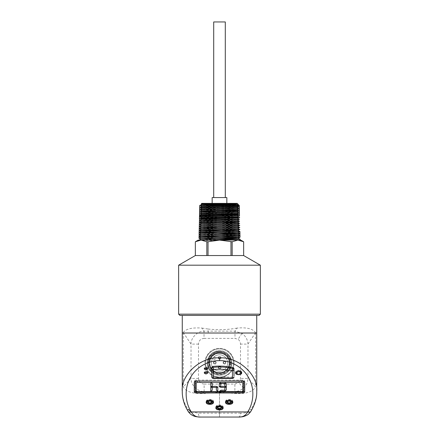 <?xml version="1.0" encoding="UTF-8"?>
<svg xmlns="http://www.w3.org/2000/svg" width="439" height="439" viewBox="0 0 439 439"><rect width="100%" height="100%" fill="white"/><g stroke="black" fill="none" stroke-linecap="round" stroke-linejoin="round"><path stroke-width="0.33" stroke-dasharray="2.19 1.65" d="M240.753 240.089L237.905 240.089L243.65 241.763L243.64 255.542L195.35 255.542L206.829 255.542L206.829 241.763L208.031 241.763L208.031 255.542L230.974 255.542L230.969 241.763L232.171 241.763L237.905 240.089L198.247 240.089M218.655 367.525A0.966 0.966 0 0 0 219.621 368.491A0.966 0.966 0 0 0 220.587 367.525A0.966 0.966 0 0 1 219.621 368.491A0.966 0.966 0 0 1 218.655 367.525A0.966 0.966 0 0 1 219.621 366.56A0.966 0.966 0 0 1 220.587 367.525A0.966 0.966 0 0 0 219.621 366.56A0.966 0.966 0 0 0 218.655 367.525A0.966 0.966 0 0 1 219.621 366.56A0.966 0.966 0 0 1 220.587 367.525M213.815 362.685A0.966 0.966 0 0 0 214.781 363.651A0.966 0.966 0 0 0 215.752 362.685A0.966 0.966 0 0 1 214.781 363.651A0.966 0.966 0 0 1 213.815 362.685A0.966 0.966 0 0 1 214.781 361.72A0.966 0.966 0 0 1 215.752 362.685A0.966 0.966 0 0 0 214.781 361.72A0.966 0.966 0 0 0 213.815 362.685A0.966 0.966 0 0 1 214.781 361.72A0.966 0.966 0 0 1 215.752 362.685M218.655 357.845A0.966 0.966 0 0 0 219.621 358.811A0.966 0.966 0 0 0 220.587 357.845A0.966 0.966 0 0 1 219.621 358.811A0.966 0.966 0 0 1 218.655 357.845A0.966 0.966 0 0 1 219.621 356.88A0.966 0.966 0 0 1 220.587 357.845A0.966 0.966 0 0 0 219.621 356.88A0.966 0.966 0 0 0 218.655 357.845A0.966 0.966 0 0 1 219.621 356.88A0.966 0.966 0 0 1 220.587 357.845M223.495 362.685A0.966 0.966 0 0 0 224.461 363.651A0.966 0.966 0 0 0 225.426 362.685A0.966 0.966 0 0 1 224.461 363.651A0.966 0.966 0 0 1 223.495 362.685A0.966 0.966 0 0 1 224.461 361.72A0.966 0.966 0 0 1 225.426 362.685A0.966 0.966 0 0 0 224.461 361.72A0.966 0.966 0 0 0 223.495 362.685A0.966 0.966 0 0 1 224.461 361.72A0.966 0.966 0 0 1 225.426 362.685M220.976 357.845A1.35 1.35 0 0 1 219.621 359.201A1.35 1.35 0 0 1 218.271 357.845A1.35 1.35 0 0 1 219.621 356.495A1.35 1.35 0 0 1 220.976 357.845A1.35 1.35 0 0 1 219.621 359.201A1.35 1.35 0 0 1 218.271 357.845A1.35 1.35 0 0 1 219.621 356.495A1.35 1.35 0 0 1 220.976 357.845M225.816 362.685A1.35 1.35 0 0 1 224.461 364.041A1.35 1.35 0 0 1 223.111 362.685A1.35 1.35 0 0 1 224.461 361.335A1.35 1.35 0 0 1 225.816 362.685A1.35 1.35 0 0 1 224.461 364.041A1.35 1.35 0 0 1 223.111 362.685A1.35 1.35 0 0 1 224.461 361.335A1.35 1.35 0 0 1 225.816 362.685M216.136 362.685A1.35 1.35 0 0 1 214.781 364.041A1.35 1.35 0 0 1 213.431 362.685A1.35 1.35 0 0 1 214.781 361.335A1.35 1.35 0 0 1 216.136 362.685A1.35 1.35 0 0 1 214.781 364.041A1.35 1.35 0 0 1 213.431 362.685A1.35 1.35 0 0 1 214.781 361.335A1.35 1.35 0 0 1 216.136 362.685M220.976 367.525A1.35 1.35 0 0 1 219.621 368.875A1.35 1.35 0 0 1 218.271 367.525A1.35 1.35 0 0 1 219.621 366.17A1.35 1.35 0 0 1 220.976 367.525A1.35 1.35 0 0 1 219.621 368.875A1.35 1.35 0 0 1 218.271 367.525A1.35 1.35 0 0 1 219.621 366.17A1.35 1.35 0 0 1 220.976 367.525M212.701 358.438A8.165 8.165 0 0 1 227.665 362.949A8.165 8.165 0 0 1 219.5 371.114A8.165 8.165 0 0 1 211.335 362.949A8.165 8.165 0 0 1 219.5 354.789A8.165 8.165 0 0 1 227.665 362.949A8.165 8.165 0 0 1 219.5 371.114A8.165 8.165 0 0 1 212.701 358.438L213.59 359.234A1.18 1.18 0 0 0 215.258 359.146A1.18 1.18 0 0 0 215.165 357.483L214.27 356.682L215.165 357.483A1.18 1.18 0 0 1 215.258 359.146A1.18 1.18 0 0 1 213.59 359.234L212.701 358.438M229.646 362.949A10.146 10.146 0 0 1 219.5 373.095A10.146 10.146 0 0 1 209.354 362.949A10.146 10.146 0 0 1 219.5 352.808A10.146 10.146 0 0 1 229.646 362.949A10.146 10.146 0 0 1 219.5 373.095A10.146 10.146 0 0 1 209.354 362.949A10.146 10.146 0 0 1 219.5 352.808A10.146 10.146 0 0 1 229.646 362.949M231.095 362.949A11.595 11.595 0 0 1 219.5 374.544A11.595 11.595 0 0 1 207.905 362.949C207.192 377.908 231.808 377.908 231.095 362.949C231.808 377.908 207.192 377.908 207.905 362.949C207.192 377.908 231.808 377.908 231.095 362.949A11.595 11.595 0 0 1 219.5 374.544A11.595 11.595 0 0 1 207.905 362.949C207.192 377.908 231.808 377.908 231.095 362.949C231.808 377.908 207.192 377.908 207.905 362.949C207.192 377.908 231.808 377.908 231.095 362.949C231.808 377.908 207.192 377.908 207.905 362.949C207.192 377.908 231.808 377.908 231.095 362.949C231.808 377.908 207.192 377.908 207.905 362.949C207.192 377.908 231.808 377.908 231.095 362.949C231.808 377.908 207.192 377.908 207.905 362.949C207.192 377.908 231.808 377.908 231.095 362.949C231.808 377.908 207.192 377.908 207.905 362.949A11.595 11.595 0 0 1 219.5 351.359A11.595 11.595 0 0 1 231.095 362.949C231.808 377.908 207.192 377.908 207.905 362.949C207.192 347.995 231.808 347.995 231.095 362.949C231.578 353.411 218.814 347.545 211.894 354.202C218.814 347.545 231.578 353.411 231.095 362.949C231.808 347.995 207.192 347.995 207.905 362.949C207.192 347.995 231.808 347.995 231.095 362.949C231.808 347.995 207.192 347.995 207.905 362.949C207.192 347.995 231.808 347.995 231.095 362.949C231.808 347.995 207.192 347.995 207.905 362.949C207.192 347.995 231.808 347.995 231.095 362.949C231.808 347.995 207.192 347.995 207.905 362.949C207.192 347.995 231.808 347.995 231.095 362.949C231.808 347.995 207.192 347.995 207.905 362.949C207.192 347.995 231.808 347.995 231.095 362.949C231.808 347.995 207.192 347.995 207.905 362.949A11.595 11.595 0 0 1 217.815 351.48L219.5 351.359A11.595 11.595 0 0 1 231.095 362.949M229.207 362.949A9.707 9.707 0 0 1 219.5 372.662A9.707 9.707 0 0 1 209.793 362.949A9.707 9.707 0 0 1 219.5 353.241A9.707 9.707 0 0 1 229.207 362.949A9.707 9.707 0 0 1 219.5 372.662A9.707 9.707 0 0 1 209.793 362.949A9.707 9.707 0 0 1 219.5 353.241A9.707 9.707 0 0 1 229.207 362.949M234.086 362.949A14.586 14.586 0 0 1 219.5 377.54A14.586 14.586 0 0 1 204.914 362.949A14.586 14.586 0 0 1 219.5 348.363A14.586 14.586 0 0 1 234.086 362.949A14.586 14.586 0 0 1 219.5 377.54A14.586 14.586 0 0 1 204.914 362.949A14.586 14.586 0 0 1 219.5 348.363A14.586 14.586 0 0 1 234.086 362.949M233.57 362.943A14.064 14.064 0 0 1 219.505 377.008A14.064 14.064 0 0 1 205.441 362.943A14.064 14.064 0 0 0 219.505 377.008A14.064 14.064 0 0 0 233.57 362.943A14.064 14.064 0 0 0 219.505 348.879A14.064 14.064 0 0 0 205.441 362.943A14.064 14.064 0 0 1 219.505 348.879A14.064 14.064 0 0 1 233.57 362.943A14.064 14.064 0 0 1 219.505 377.008A14.064 14.064 0 0 1 205.441 362.943M250.916 411.294A3.863 2.491 32.5 0 0 250.916 409.219C254.757 403.743 256.7 397.767 256.744 391.297M256.744 333.014L183.315 333.014L183.315 387.105C185.9 391.495 192.222 393.651 202.269 393.58L219.5 392.444L236.731 393.58C246.729 393.816 253.023 391.572 255.619 386.847L247.98 378.429L247.98 344.094C247.656 339.605 245.648 336.054 241.955 333.442L234.986 331.16L234.986 338.398L238.037 339.309C239.623 340.434 240.44 342.03 240.495 344.094L240.495 378.429L238.662 382.649L234.87 384.092L204.13 384.092L204.13 391.528L234.87 391.528C238.168 391.379 241.055 390.205 243.535 388.01C246.306 385.409 247.788 382.215 247.98 378.429L240.495 378.429M213.705 197.577L225.295 197.577L213.705 197.577M212.158 203.378L226.842 203.378L212.158 203.378M182.262 315.421L256.744 315.421L182.262 315.421M231.863 362.943A12.358 12.358 0 0 1 219.505 375.301A12.358 12.358 0 0 1 207.148 362.943A12.358 12.358 0 0 1 219.505 350.591A12.358 12.358 0 0 1 231.863 362.943M188.084 411.294A3.863 2.491 -32.5 0 1 188.084 409.219C184.248 403.743 182.306 397.767 182.262 391.297M191.349 411.952L198.39 413.187A3.863 2.19 90 0 0 200.579 417.05L238.421 417.05A3.863 2.19 -90 0 0 240.616 413.187C245.083 413.461 248.518 412.139 250.916 409.219M219.5 351.387L219.5 351.359C212.46 352.045 208.596 355.908 207.905 362.949C208.366 356.698 211.669 352.874 217.815 351.48M230.705 362.949A11.205 11.205 0 0 1 219.5 374.154A11.205 11.205 0 0 1 208.295 362.949A11.205 11.205 0 0 1 219.5 351.743A11.205 11.205 0 0 1 230.705 362.949M237.175 203.378L201.808 203.378M238.432 204.59L228.275 204.365M207.049 204.119L201.227 203.954M214.814 240.089L214.814 240.654L215.055 240.089L199.081 240.089L237.905 240.089L219.5 240.089L230.969 241.763M198.96 240.089L201.26 240.089C195.81 240.276 200.327 240.468 214.814 240.654M198.944 238.174L214.874 238.58L214.863 240.089M219.862 236.714L239.875 237.153M199.037 234.289L239.776 235.205M239.985 235.315L199.273 234.415M240.034 237.236L199.18 236.33M218.337 238.668L199.076 238.245M199.558 212.92L238.739 213.798M199.734 205.403L239.266 205.403M199.087 232.346L239.678 233.257M239.754 231.446L199.465 230.579M220.822 230.903L239.584 231.309M239.848 229.553L199.564 228.659M199.18 228.461L239.485 229.367M239.798 227.632L199.657 226.743M199.229 226.519L239.392 227.418M239.754 225.712L199.75 224.823M199.279 224.576L239.299 225.47M239.705 223.786L199.849 222.908M199.322 222.633L239.206 223.528M239.656 221.865L199.937 220.987M199.372 220.691L239.112 221.58M199.421 218.748L239.019 219.637M239.612 219.944L199.69 218.688M237.68 217.042L201.364 216.07M199.465 216.806L238.926 217.689M199.515 214.863L238.832 215.747M238.607 214.336L200.124 213.211M199.816 205.403L237.109 205.282M232.445 377.002L232.445 377.957L213.321 377.957L213.321 377.002L232.445 377.002A1.547 1.092 0 0 0 233.992 375.91L233.992 368.667M213.321 377.002A1.547 1.092 0 0 1 211.774 375.91L211.774 376.865A1.547 1.092 0 0 0 213.321 377.957L213.321 378.413M211.774 367.498L211.774 375.91M255.586 333.014L255.586 332.707C252.93 328.745 246.751 327.203 237.044 328.081L234.986 331.16L204.014 331.16C197.654 330.94 190.806 337.756 191.02 344.094L191.02 378.429C190.718 384.86 197.698 391.835 204.13 391.528L202.269 393.58M208.223 333.014L208.223 329.041C218.183 330.128 227.792 329.81 237.044 328.081M240.616 413.187L219.5 413.187L219.5 392.444L219.5 413.187L198.39 413.187M219.5 417.05L219.5 413.187L219.5 417.05M178.635 265.194L260.365 265.194M260.365 314.165L178.635 314.165M243.64 255.542L232.171 255.542L232.171 241.763M179.891 315.421L259.109 315.421M208.031 241.763L219.5 240.089M206.829 241.763L201.095 240.089L195.36 241.763L195.36 255.542M226.842 197.577L212.158 197.577M225.295 21.95L213.705 21.95M204.13 384.092C200.705 383.757 198.834 381.875 198.505 378.429L198.505 344.094C198.818 340.62 200.65 338.721 204.014 338.398L204.014 331.16L201.956 328.081C192.211 327.401 185.999 328.833 183.315 332.367L183.315 333.014L182.262 333.014M201.956 328.081L208.223 329.041M183.315 332.367L183.315 387.105M236.731 393.58L234.87 391.528L234.87 384.092M198.505 378.429L191.02 378.429L183.315 386.924M198.505 344.094L191.02 344.094L183.315 332.559M255.586 332.707L247.98 344.094L240.495 344.094M244.715 382.396L244.715 381.442A1.932 1.366 180 0 0 242.783 380.075L196.222 380.075A1.932 1.366 180 0 0 194.285 381.442L194.285 391.621M244.715 391.621L244.715 381.442M194.285 381.442L194.285 382.396M241.818 380.761L197.188 381.03L241.818 380.761A1.932 1.366 0 0 1 242.992 381.041M243.749 390.255L243.749 382.128M243.749 389.98A1.932 1.366 0 0 1 241.818 391.347L197.188 391.621L241.818 391.347M197.188 391.347A1.932 1.366 0 0 1 195.251 389.98L195.251 390.255M195.251 382.128L195.251 389.98M196.013 381.041A1.932 1.366 0 0 1 197.188 380.761M212.218 383.428L212.218 386.133L210.78 386.66L210.78 382.369M225.311 382.918L224.653 383.417L221.042 383.417L220.285 382.918M217.475 386.825L216.175 387.374L212.564 387.374L211.164 386.797M217.815 386.929L217.815 391.198L216.378 390.145L216.378 387.544M212.218 387.549L212.218 390.189L210.78 391.253L210.78 386.929M226.299 383.631L226.299 386.66L224.856 386.139L224.856 383.631M226.299 386.929L226.299 389.964L225.575 390.485L224.856 389.964L224.856 387.544M225.953 386.825L224.653 387.374L221.042 387.374L219.643 386.797M220.696 383.609L220.696 386.133L219.259 386.66L219.259 383.609M225.416 390.699L224.653 391.22L219.522 391.22M241.615 372.491L241.719 372.014C241.719 369.792 235.54 369.792 235.54 372.014L235.54 372.969M235.54 372.014L235.644 372.491M235.924 372.876L241.335 372.876M241.719 372.014L241.719 372.969M235.924 372.014C237.729 373.962 239.529 373.962 241.335 372.014C239.529 370.072 237.729 370.072 235.924 372.014L235.924 372.107M213.425 401.866L213.513 401.389C213.513 398.749 206.171 398.744 206.171 401.389L206.259 401.866M206.654 401.389C206.654 399.095 213.03 399.095 213.03 401.389C213.03 403.682 206.654 403.677 206.654 401.389M206.654 402.437L209.842 403.37L213.025 402.437M213.513 401.389L213.513 402.344M211.988 402.003L212.064 401.663C210.583 400.061 209.101 400.061 207.62 401.663L207.696 402.003M212.064 401.663L212.064 402.344M207.62 401.663L207.62 402.344M223.083 407.469L223.171 406.991C223.171 404.352 215.829 404.346 215.829 406.991L215.829 407.946M215.829 406.991L215.917 407.469M216.317 408.04L219.5 408.972L222.688 408.04M223.171 406.991L223.171 407.946M222.688 406.991C222.688 409.285 216.312 409.28 216.312 406.991C216.312 404.692 222.688 404.698 222.688 406.991M221.646 407.606L221.722 407.266C220.241 405.663 218.759 405.663 217.278 407.266L217.354 407.606M221.722 407.266L221.722 407.946M217.278 407.266L217.278 407.946M232.747 401.866L232.835 401.389C232.835 398.749 225.492 398.744 225.492 401.389L225.492 402.344M225.492 401.389L225.58 401.866M225.975 402.437L229.163 403.37L232.346 402.437M232.835 401.389L232.835 402.344M232.352 401.389C232.352 403.682 225.975 403.677 225.975 401.389C225.975 399.095 232.352 399.095 232.352 401.389M231.309 402.003L231.386 401.663C229.904 400.061 228.423 400.061 226.941 401.663L227.012 402.003M226.941 401.663L226.941 402.344M231.386 401.663L231.386 402.344M204.239 367.915C205.397 369.166 206.555 369.166 207.713 367.915C206.555 366.664 205.397 366.664 204.239 367.915L204.239 368.87M207.713 367.915L207.713 368.87M204.431 367.915C205.463 369.029 206.489 369.029 207.521 367.915C206.489 366.806 205.463 366.806 204.431 367.915L204.431 368.414M207.521 367.915L207.521 368.414M204.239 372.014C205.397 373.265 206.555 373.265 207.713 372.014C206.555 370.763 205.397 370.763 204.239 372.014L204.239 372.969M207.713 372.014L207.713 372.969M204.431 372.014C205.463 373.128 206.489 373.128 207.521 372.014C206.489 370.9 205.463 370.9 204.431 372.014L204.431 372.508M207.521 372.014L207.521 372.513M212.953 355.42L211.894 354.202L212.953 355.42C221.953 346.783 235.781 361.676 226.557 370.006C221.854 373.874 217.146 373.874 212.443 370.006C208.574 365.303 208.574 360.6 212.443 355.892C217.146 352.029 221.854 352.029 226.557 355.892C230.426 360.6 230.426 365.303 226.557 370.006C220.839 376.377 209.057 371.498 209.518 362.949C208.904 350.075 230.096 350.075 229.482 362.949C229.943 371.498 218.161 376.377 212.443 370.006C208.574 365.303 208.574 360.6 212.443 355.892C217.146 352.029 221.854 352.029 226.557 355.892C232.922 361.61 228.044 373.391 219.5 372.93C206.626 373.545 206.626 352.352 219.5 352.972C228.044 352.512 232.922 364.293 226.557 370.006C221.854 373.874 217.146 373.874 212.443 370.006C208.574 365.303 208.574 360.6 212.443 355.892C218.161 349.526 229.943 354.405 229.482 362.949C230.096 375.828 208.904 375.828 209.518 362.949C209.057 354.405 220.839 349.526 226.557 355.892C230.426 360.6 230.426 365.303 226.557 370.006C221.854 373.874 217.146 373.874 212.443 370.006C206.078 364.293 210.956 352.512 219.5 352.972M214.874 238.58L215.22 239.71M198.68 240.232L201.26 240.089M238.657 211.856L200.085 211.044M238.586 209.924L200.151 209.112M238.52 207.993L199.761 207.12M238.454 206.061L201.945 205.326M238.031 219.829L200.025 219.066M239.546 218.013L200.091 217.135M239.48 216.081L200.157 215.198M239.409 214.15L200.228 213.266M239.343 212.218L215.242 211.675M239.277 210.286L200.36 209.403M239.206 208.355L200.431 207.471M239.14 206.418L200.497 205.54M200.288 205.403L202.088 205.315M215.291 239.546L200.804 239.123M220.822 237.708L200.875 237.192M221.152 235.781L200.941 235.26M221.486 233.855L201.007 233.328M237.96 232.385L201.073 231.413M222.15 230.003L201.144 229.465M237.823 228.516L217.695 227.995M237.773 226.573L201.276 225.602M237.691 224.653L201.347 223.687M223.418 222.293L201.413 221.733M237.554 220.79L201.479 219.824M237.488 218.858L201.528 217.881M237.417 216.926L201.616 215.939L199.487 217.047M237.351 214.995L201.682 214.007M237.301 213.052L201.748 212.075M223.747 210.709L201.819 210.144M237.17 209.189L201.863 208.223M237.098 207.257L201.951 206.297M236.456 205.403L236.945 205.293M221.975 204.881L216.487 204.788M207.17 362.943A12.336 12.336 0 0 0 219.505 375.279A12.336 12.336 0 0 0 231.841 362.943A12.336 12.336 0 0 0 219.505 350.613A12.336 12.336 0 0 0 207.17 362.943M230.129 362.943A10.629 10.629 0 0 1 219.505 373.573A10.629 10.629 0 0 1 208.876 362.943A10.629 10.629 0 0 0 219.505 373.573A10.629 10.629 0 0 0 230.129 362.943A10.629 10.629 0 0 0 219.505 352.319A10.629 10.629 0 0 0 208.876 362.943A10.629 10.629 0 0 1 219.505 352.319A10.629 10.629 0 0 1 230.129 362.943M241.955 333.442L238.037 339.309M243.535 388.01L238.662 382.649M255.619 333.014L255.619 386.847M204.014 338.398L234.986 338.398M233.992 376.865A1.547 1.092 0 0 1 232.445 377.957L232.445 378.413M242.783 380.075L242.783 381.03M196.222 381.03L196.222 380.075M241.818 391.621L241.818 391.901M197.188 391.621L197.188 391.901M206.171 401.389L206.171 402.344M239.551 217.782L238.942 218.101M199.882 205.254L200.409 205.183M239.464 213.892L238.805 214.232M201.089 215.686L201.616 215.961M239.507 215.834L238.876 216.169M239.606 219.719L239.014 220.027M239.65 221.662L239.107 221.947M239.699 223.605L239.2 223.868M239.749 225.547L239.293 225.783M239.798 227.49L239.392 227.704M239.842 229.432L239.485 229.619M239.892 231.375L239.579 231.54M238.739 212.3L239.409 211.955M238.673 210.369L239.343 210.023M238.602 208.437L239.277 208.086M238.536 206.506L239.206 206.154M199.081 232.434L199.372 232.286M199.13 230.513L199.465 230.338M199.18 228.593L199.558 228.39M199.224 226.672L199.657 226.447M199.273 224.746L199.745 224.499M199.317 222.825L199.844 222.557M199.366 220.905L199.937 220.608M199.421 218.979L200.025 218.666M199.558 215.115L200.211 214.77M199.624 213.184L200.305 212.827M199.69 211.252L200.382 210.89M199.761 209.321L200.447 208.959M199.827 207.384L200.513 207.027"/><path stroke-width="0.66" d="M178.635 265.194L195.35 255.542L195.35 241.763L195.36 255.542L243.65 255.542L243.64 241.763L237.905 240.089L240.111 240.089L237.905 240.089L232.171 241.763L219.5 240.089L208.031 241.763L206.829 241.763L201.095 240.089L195.35 241.763L198.247 240.089L240.753 240.089L243.65 241.763L243.65 255.542L260.365 265.194L178.635 265.194L178.635 314.165L260.365 314.165L259.109 315.421L179.891 315.421L178.635 314.165M232.939 367.63A1.547 1.092 0 0 1 233.992 368.667L233.992 369.622A1.547 1.092 0 0 0 232.939 368.584L232.939 367.63A42.122 29.786 180 0 0 219.5 366.071A42.122 29.786 180 0 0 213.085 366.417L213.085 367.377A42.122 29.786 0 0 1 219.5 367.026A42.122 29.786 0 0 1 232.939 368.584A1.547 0.351 103.4 0 1 232.445 370.714A40.575 28.689 180 0 0 219.5 369.215A40.575 28.689 180 0 0 213.321 369.55L213.321 377.957L232.445 377.957L232.445 370.714A1.547 1.092 180 0 0 233.992 369.622L233.992 375.91M200.579 417.05C197.303 416.94 195.042 416.578 193.791 415.974C191.486 415.118 189.582 413.56 188.084 411.294L188.084 411.294C184.171 404.95 182.229 398.288 182.262 391.303L182.262 391.297C180.594 374.785 201.073 356.43 219.5 357.922C237.927 356.43 258.406 374.785 256.744 391.297L256.744 391.303C256.991 397.531 255.048 404.198 250.916 411.294L250.916 411.294C249.445 413.373 248.079 414.685 246.811 415.223C242.871 417.034 242.328 416.836 238.421 417.05L200.579 417.05C196.337 417.275 193.259 415.574 191.344 411.952L247.656 411.952C253.089 404.072 255.449 389.788 248.759 377.968C242.383 365.983 229.065 360.304 219.5 360.655C209.941 360.304 196.617 365.983 190.241 377.968C183.551 389.788 185.916 404.072 191.344 411.952L188.084 409.219M238.421 417.05C242.685 417.264 245.763 415.563 247.656 411.952A3.863 2.491 32.5 0 0 250.916 411.294M213.705 197.577L213.705 21.95L225.295 21.95L225.295 197.577M212.158 203.378L212.158 197.577L226.842 197.577L226.842 203.378M260.365 265.194L260.365 314.165M182.262 315.421L182.262 333.014L256.744 333.014L256.744 315.421M256.744 391.297L256.744 333.014M182.262 391.297L182.262 333.014M216.487 204.788L202.022 204.365L201.227 203.954L201.808 203.378L237.175 203.378L238.432 204.59L199.954 205.254M201.227 203.948L236.155 203.378M236.967 203.389L237.488 203.669L235.282 204.014L200.288 205.403M228.275 204.365L207.049 204.119M219.5 240.089L215.055 240.089L215.22 239.71M239.875 237.153L198.966 238.185M239.776 235.205L199.032 236.253M199.092 236.253L219.862 236.714M239.678 233.257L199.026 234.366L239.946 233.405L199.076 232.445L239.754 231.446M239.946 233.405L239.93 235.288M199.273 234.415L198.982 236.286L239.996 235.326L240.04 237.192M199.18 236.33L198.933 238.207L234.431 237.477L240.034 237.236L238.092 236.226L221.152 235.781M199.081 240.089L240.089 239.167L218.337 238.668M237.109 205.282L199.734 205.403L199.547 213.085L215.955 212.481L199.844 213.069M200.124 213.211L199.547 213.085L199.504 214.858L201.089 215.686M238.739 213.798L199.504 214.858L199.707 216.932M239.584 231.309L199.076 232.335L199.103 234.322M199.465 230.579L239.732 229.493M239.485 229.367L199.125 230.393L199.169 232.39M199.564 228.659L199.169 228.598L199.284 230.431M199.553 230.459L220.822 230.903M239.392 227.418L199.169 228.598L239.661 227.561M199.657 226.743L199.218 226.678L199.306 228.527M239.299 225.47L199.218 226.678L239.595 225.63M199.75 224.823L199.262 224.757L199.372 226.595M239.206 223.528L199.262 224.757L239.529 223.698M199.849 222.908L239.458 221.761M239.112 221.58L199.317 222.622L199.438 224.664M199.937 220.987L199.355 220.916L199.504 222.727M239.019 219.637L205.156 220.444L199.355 220.916L239.392 219.829M199.69 218.688L199.41 218.627L199.641 218.863M238.832 215.747L199.46 216.795L199.41 218.627L237.68 217.042M201.364 216.07L199.482 215.878L238.607 214.336M238.926 217.689L199.41 218.737L199.575 220.795M199.547 213.085L199.547 215.126L239.189 214.034M200.431 207.471L239.151 206.429L239.151 205.287L201.945 205.326M204.239 372.969C205.397 374.22 206.555 374.22 207.713 372.969C206.555 371.718 205.397 371.718 204.239 372.969M204.239 368.87C205.397 370.121 206.555 370.121 207.713 368.87C206.555 367.624 205.397 367.624 204.239 368.87M225.492 402.344C225.492 404.983 232.835 404.988 232.835 402.344C232.835 399.704 225.492 399.704 225.492 402.344M215.829 407.946C215.829 410.586 223.171 410.591 223.171 407.946C223.171 405.307 215.829 405.301 215.829 407.946M213.513 402.344L213.513 402.344C213.513 399.704 206.171 399.704 206.171 402.344L206.171 402.344C206.171 404.983 213.513 404.988 213.513 402.344L213.513 402.344M235.54 372.969C235.54 375.191 241.719 375.197 241.719 372.969C241.719 370.752 235.54 370.746 235.54 372.969M242.783 392.987A1.932 1.366 0 0 0 244.715 391.621L244.715 382.396A1.932 1.366 0 0 0 242.783 381.03L196.222 381.03A1.932 1.366 0 0 0 194.285 382.396L194.285 391.621A1.932 1.366 0 0 0 196.222 392.987L242.783 392.987L242.783 392.032A1.932 1.366 180 0 0 244.715 390.661M211.774 376.865A1.547 1.547 0 0 0 213.321 378.413L213.321 377.957A1.547 1.092 180 0 1 211.774 376.865L211.774 367.498A1.547 1.092 0 0 1 213.085 366.417M232.171 241.763L232.171 255.542L243.64 255.542M208.031 241.763L208.031 255.542L230.974 255.542L230.969 241.763M195.36 255.542L206.829 255.542L206.829 241.763M188.084 411.294A3.863 2.491 -32.5 0 0 191.344 411.952M194.285 390.661A1.932 1.366 180 0 0 196.222 392.032L242.783 392.032M242.992 381.041A1.932 1.366 0 0 1 243.749 382.128L243.749 390.255A1.932 1.366 0 0 1 241.818 391.621A0.966 0.686 180 0 0 242.783 390.935L242.783 383.082A0.966 0.686 180 0 0 241.818 382.396L224.653 382.396L225.311 382.918L224.653 383.483L221.042 383.483L220.285 382.989L221.042 382.396L224.653 382.396L225.311 382.989M210.78 382.396L197.188 382.396A0.966 0.686 180 0 0 196.222 383.082L196.222 390.935A0.966 0.686 180 0 0 197.188 391.621A1.932 1.366 0 0 1 195.251 390.255L195.251 382.128A1.932 1.366 0 0 1 196.013 381.041M210.819 382.396L212.218 383.428L212.218 386.199L210.78 386.732L210.78 382.369L224.653 382.468M211.164 386.797L212.564 386.358L216.175 386.358L217.475 386.896L216.175 387.445L212.564 387.445L211.164 386.797M216.378 387.544L217.815 386.929L217.815 391.264L216.378 390.211L216.378 387.544M210.78 386.929L212.218 387.549L212.218 390.255L210.78 391.319L210.78 386.929M224.856 383.631L225.575 383.11L226.299 383.631L226.299 386.732L224.856 386.205L224.856 383.631M224.856 387.544L226.299 386.929L226.299 390.03L225.575 390.556L224.856 390.03L224.856 387.544M219.643 386.797L221.042 386.358L224.653 386.358L225.953 386.896L224.653 387.445L221.042 387.445L219.643 386.797M219.259 383.609L219.977 383.077L220.696 383.609L220.696 386.199L219.259 386.732L219.259 383.609M219.522 391.22L221.042 390.205L224.653 390.205L225.416 390.699L224.653 391.292L219.522 391.22M235.644 372.491L235.924 372.876M241.335 372.876L241.615 372.491M235.924 372.969C237.729 374.917 239.529 374.917 241.335 372.969C239.529 371.026 237.729 371.026 235.924 372.969L235.924 372.107M241.335 372.113L241.335 372.969M206.654 401.295L206.654 402.344C206.654 400.05 213.03 400.055 213.03 402.344C213.03 404.637 206.654 404.637 206.654 402.344M213.025 401.295L213.03 402.344M206.259 401.866L206.654 402.437M213.025 402.437L213.425 401.866M207.62 401.663C209.101 403.26 210.583 403.26 212.064 401.663M212.064 402.344C210.583 400.747 209.101 400.747 207.62 402.344C209.101 403.94 210.583 403.94 212.064 402.344M215.917 407.469L216.317 408.04M222.688 408.04L223.083 407.469M222.688 406.898L222.688 407.946C222.688 410.24 216.312 410.24 216.312 407.946C216.312 405.652 222.688 405.652 222.688 407.946M216.317 406.898L216.312 407.946M217.278 407.266C218.759 408.863 220.241 408.863 221.722 407.266M221.722 407.946L221.722 407.946C220.241 406.349 218.759 406.349 217.278 407.946L217.278 407.946C218.759 409.543 220.241 409.543 221.722 407.946L221.722 407.946M225.58 401.866L225.975 402.437M232.346 402.437L232.747 401.866M232.346 401.295L232.352 402.344C232.352 404.637 225.975 404.637 225.975 402.344C225.975 400.05 232.352 400.055 232.352 402.344M225.975 401.295L225.975 402.344M226.941 401.663C228.423 403.26 229.904 403.26 231.386 401.663M226.941 402.344C228.423 403.94 229.904 403.94 231.386 402.344C229.904 400.747 228.423 400.747 226.941 402.344M204.431 368.87C205.463 369.984 206.489 369.984 207.521 368.87C206.489 367.761 205.463 367.761 204.431 368.87L204.431 368.414M207.521 368.414L207.521 368.87M204.431 372.969C205.463 374.083 206.489 374.083 207.521 372.969C206.489 371.86 205.463 371.86 204.431 372.969L204.431 372.508M207.521 372.513L207.521 372.969M219.522 391.292L221.042 390.271L224.653 390.205M224.653 390.271L225.416 390.77M219.259 383.675L219.977 383.077M219.977 383.148L220.696 383.675M219.643 386.863L221.042 386.424L224.653 386.358M224.653 386.424L225.953 386.896M224.856 387.61L226.299 387M224.856 383.702L225.575 383.11M225.575 383.176L226.299 383.702M220.285 382.989L221.042 382.468M210.78 387L212.218 387.615M216.378 387.61L217.815 387M211.164 386.863L212.564 386.424L216.175 386.358M216.175 386.424L217.475 386.896M210.78 382.44L212.218 383.494M215.955 212.481L238.657 211.856M200.085 211.044L238.586 209.924M200.151 209.112L238.52 207.993M200.447 208.959L201.885 208.212L199.75 207.115L238.454 206.061M200.025 219.066L239.326 217.898M200.091 217.135L239.26 215.966M200.157 215.198L199.547 215.126M200.228 213.266L239.123 212.103M215.242 211.675L199.69 211.252L239.282 210.292L237.148 209.178L238.602 208.437M200.36 209.403L238.986 208.24M239.151 206.429L237.011 205.309M200.497 205.54L199.882 205.254M202.088 205.315L204.492 205.249M198.68 240.232L200.804 239.123L238.163 238.179L240.034 237.203M240.111 240.089L240.089 239.167L238.163 238.157L220.822 237.708M198.944 238.201L200.875 237.192L238.092 236.248L239.985 235.26M198.988 236.275L200.941 235.26L238.026 234.316L239.935 233.318M239.985 235.315L238.026 234.294L221.486 233.855M199.037 234.355L201.007 233.328L237.96 232.385L239.892 231.375M199.235 230.459L201.073 231.413L237.894 230.448L239.842 229.432M239.892 231.474L237.894 230.431L222.15 230.003M199.13 230.513L201.144 229.465L237.823 228.516L239.798 227.49M217.695 227.995L201.21 227.55L237.757 226.584L239.749 225.547M199.224 226.672L201.276 225.602L237.691 224.653L239.2 223.868M199.273 224.746L201.347 223.665L237.62 222.721L223.418 222.293M199.844 222.557L201.413 221.733L237.554 220.79L239.014 220.027M199.937 220.608L201.479 219.802L237.488 218.858L238.942 218.101M199.465 216.806L201.545 217.892L237.417 216.926L238.876 216.169M201.616 215.939L237.351 214.995L238.805 214.232M200.211 214.77L201.682 214.007L237.285 213.063L238.739 212.3M200.305 212.827L201.748 212.075L237.214 211.132L238.673 210.369M239.348 210.012L239.348 212.224L237.214 211.11L223.747 210.709M200.382 210.89L201.819 210.144L237.148 209.194M201.885 208.212L237.082 207.246L239.206 208.355M200.513 207.027L201.951 206.281L236.456 205.403M236.945 205.293L221.975 204.881M200.409 205.183L202.022 204.344L236.945 203.378L237.455 203.647M213.085 367.377L213.321 369.55A1.547 1.092 180 0 1 211.774 368.458A1.547 1.092 0 0 1 213.085 367.377M219.5 357.922L219.5 360.655M232.445 377.957L232.445 378.413A1.547 1.547 0 0 0 233.992 376.865A1.547 1.092 180 0 1 232.445 377.957M196.222 392.032L196.222 392.987M196.222 390.935A0.966 0.686 180 0 1 195.251 390.255C195.388 391.281 196.03 391.829 197.188 391.901L197.188 391.621L241.818 391.621L241.818 391.901C242.97 391.829 243.612 391.281 243.749 390.255A0.966 0.686 180 0 1 242.783 390.935M196.222 383.082A0.966 0.686 180 0 1 195.251 382.396A1.932 1.366 0 0 1 197.127 381.03M241.873 381.03A1.932 1.366 0 0 1 243.749 382.396A0.966 0.686 180 0 1 242.783 383.082M241.818 382.396L241.818 381.03M197.188 382.396L197.188 381.03M239.266 205.403L239.469 213.881M239.897 231.364L239.946 233.307M199.816 207.395L199.734 205.403M213.321 378.413L232.445 378.413M197.188 391.901L241.818 391.901M199.41 218.627L199.41 218.99M239.551 217.228L239.551 218.024L237.417 216.904M199.482 215.878L199.482 217.058M239.485 214.484L239.485 215.845M239.42 211.944L239.42 214.161L237.285 213.041M199.613 210.978L199.613 213.189M201.819 210.166L199.69 209.057L199.685 211.258M239.282 208.081L239.282 210.292M199.75 207.115L199.75 209.326M239.217 206.149L239.217 208.119M199.558 212.92L201.682 214.029M199.421 218.748L201.479 219.824M199.372 220.691L201.413 221.755M239.107 221.947L237.62 222.721L239.705 223.786M199.322 222.633L201.347 223.687M199.279 224.576L201.276 225.619M199.229 226.519L201.21 227.55L199.18 228.593M199.18 228.461L201.144 229.482M199.087 232.346L201.007 233.35M199.037 234.289L200.941 235.282M198.993 236.231L200.875 237.214M198.944 238.174L200.804 239.145M201.748 212.097L199.91 211.137M199.975 209.205L199.69 209.057M237.082 207.263L238.536 206.506M201.951 206.297L199.915 205.238M237.011 205.331L238.426 204.596M239.941 233.394L237.96 232.363M199.081 232.434L201.073 231.397M239.848 229.553L237.823 228.499M239.798 227.632L237.757 226.568M239.754 225.712L237.691 224.636M239.656 221.865L237.554 220.768M239.612 219.944L237.488 218.836M200.025 218.666L201.545 217.87M239.48 216.081L237.351 214.973"/></g></svg>

